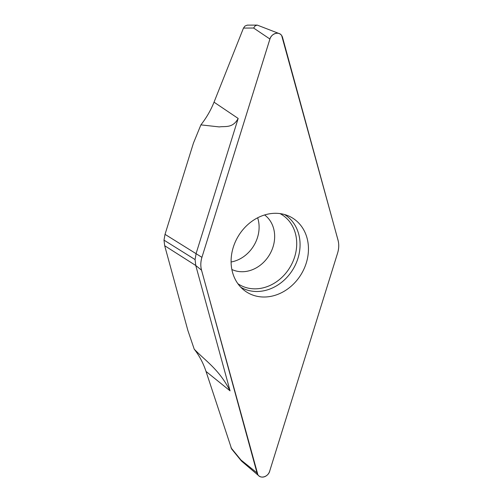<?xml version="1.0" encoding="UTF-8"?>
<svg xmlns="http://www.w3.org/2000/svg" width="502" height="502" viewBox="0 0 502 502"><rect width="100%" height="100%" fill="white"/><g stroke="black" fill="none" stroke-linecap="round" stroke-linejoin="round"><path stroke-width="0.75" d="M231.096 261.994A31.921 26.951 121 0 0 257.507 237.459A31.921 26.951 121 0 0 257.651 217.793M164.687 245.729L187.867 330.441L194.218 349.16C205.613 361.063 218.985 369.208 230.06 390.838L195.767 265.508L164.687 245.729L163.997 240.144L165.026 234.346L193.439 143.114L200.894 124.879C206.447 117.782 210.827 110.214 214.034 102.176L243.476 28.074L253.61 28.03L255.254 25.765L257.256 25.1L247.109 25.138M258.837 475.821A7.455 6.294 -59 0 0 269.63 471.278L337.626 252.977A22.364 18.881 121 0 0 338.003 240.138L282.544 37.437A7.455 6.294 -59 0 0 279.225 33.596A7.455 6.294 -59 0 0 269.925 39.03L201.929 257.331A22.364 18.881 121 0 0 201.547 270.176L257.005 472.878L240.784 459.851L241.675 461.238L258.837 475.821A7.455 6.294 -59 0 1 257.005 472.878M231.635 448.983L206.021 371.43C203.297 363.159 199.363 355.736 194.218 349.16M230.989 447.759L240.759 459.757M201.547 270.176L195.767 265.508L195.083 259.578L196.131 253.428L238.168 118.447C232.702 128.531 225.21 125.996 219.305 126.918L200.894 124.879M279.225 33.596L257.256 25.1M243.476 28.074L245.026 26.01L247.348 25.138M306.276 262.998A43.548 36.771 121 0 0 288.594 215.967A43.548 36.771 121 0 0 238.255 236.216A43.548 36.771 121 0 0 244.01 290.175A43.548 36.771 121 0 0 306.276 262.998M195.083 259.578L163.997 240.144M201.929 257.331L269.7 39.708C270.823 33.741 278.811 30.904 281.672 35.548L337.677 238.864C339.101 243.351 339.082 248.051 337.633 252.977L269.85 470.6C268.727 476.574 260.739 479.404 257.884 474.76L201.879 271.45C200.449 266.964 200.461 262.257 201.929 257.331L165.026 234.346M230.06 390.838L206.021 371.43M214.034 102.176L238.168 118.447M269.925 39.03L253.61 28.03M284.502 214.511A42.425 35.824 -59 0 1 297.95 258.354A42.425 35.824 -59 0 1 240.809 287.244M264.629 214.956A31.921 26.951 -59 0 1 273.063 246.802A31.921 26.951 -59 0 1 231.868 269.486M280.009 213.588A40.944 34.569 -59 0 1 294.668 256.867A40.944 34.569 -59 0 1 237.885 283.705M241.33 460.88L231.554 448.882"/></g></svg>
